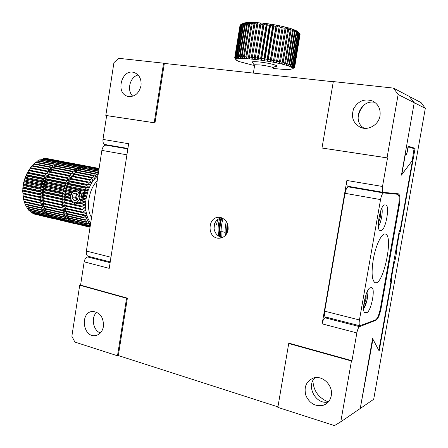 <?xml version="1.0" encoding="UTF-8"?>
<svg xmlns="http://www.w3.org/2000/svg" width="448" height="448" viewBox="0 0 448 448"><rect width="100%" height="100%" fill="white"/><g stroke="black" fill="none" stroke-linecap="round" stroke-linejoin="round"><path stroke-width="0.67" d="M363.798 304.461L364.308 304.231L366.162 298.39L366.072 294.409M364.958 298.105L366.162 298.39M363.838 304.119L364.308 304.231M425.314 108.349L421.092 102.626L409.237 96.398L414.232 102.704L405.216 153.759L406.42 154.09L406.907 153.104L408.128 146.182L415.089 148.327L400.305 231.745L399.179 234.332L396.911 247.134C396.67 252.924 395.618 258.849 393.758 264.908L391.502 277.654L391.754 280.006L379.17 351.025L372.943 339.237L360.248 408.492L373.694 399.291L425.314 108.349L414.232 102.704L401.442 175.146L411.942 161L412.216 162.002L400.081 230.485L399.33 230.524L390.281 281.602L391.059 281.4L379.142 348.667L378.504 349.787L372.59 338.565L360.248 408.492L340.782 421.82L351.445 360.97L351.977 360.702L356.849 332.909C357.549 329.487 358.456 327.404 359.57 326.659L376.029 320.236C378.084 318.814 379.781 314.787 381.125 308.157L399.336 205.122C400.35 198.442 400.019 194.673 398.345 193.816L383.13 192.326C382.217 191.89 382.01 189.941 382.514 186.474L387.514 157.942L322 148.03L333.312 81.581L393.456 88.099L409.237 96.398L414.232 102.704L398.132 94.506L387.038 157.83L322 148.03M415.089 148.327L410.833 147.644M396.402 247.05L396.911 247.134M399.179 234.332L398.67 234.248M393.758 264.908L393.254 264.824M225.137 232.355L221.777 231.605M221.088 231.448L219.929 231.185M372.943 339.237L372.49 339.158M366.699 371.952L367.153 372.036M406.42 154.09L405.194 153.894M221.267 217.734C219.386 224.067 218.758 230.367 219.391 236.639M227.332 223.255L226.223 234.41M221.34 237.535C220.629 231.252 221.206 224.89 223.07 218.439M214.021 229.18L214.53 223.731M408.318 146.877L414.058 148.63L412.238 160.608L402.214 173.998L402.08 172.872L405.334 154.431L406.61 154.773L408.318 146.877L408.016 146.832M340.782 421.82L334.466 425.6L277.85 407.383L288.725 343.493L289.352 343.263L351.977 360.702M326.62 317.279L325.002 317.794C323.786 318.494 322.834 320.516 322.146 323.865L346.881 180.477C346.41 183.87 346.69 185.791 347.715 186.239L383.062 192.315M333.284 81.766L164.343 63.426L154.98 122.886L106.652 115.601L102.99 139.406L128.638 143.724L109.228 268.369L84.162 261.834L80.578 285.124L127.378 298.155L118.334 355.566L277.939 406.868M228.127 229.762C226.822 235.222 223.67 238.045 218.658 238.23C206.494 238.09 207.609 215.807 219.699 217.386C225.708 218.742 228.519 222.863 228.127 229.762M288.725 343.493L351.445 360.97M118.334 355.566L117.499 355.785L74.9 342.082L71.865 336.258L79.71 285.23L126.554 298.284L117.499 355.785M127.378 298.155L126.554 298.284M80.578 285.124L79.71 285.23M84.162 261.834C84.773 258.989 85.966 257.365 87.741 256.962L90.16 256.788M127.904 148.462L105.056 144.536C103.41 144.021 102.721 142.313 102.99 139.406M106.652 115.601L105.812 115.438L113.921 62.692L118.608 58.302L163.565 63.174L154.19 122.735L105.812 115.438M154.98 122.886L154.19 122.735M164.343 63.426L163.565 63.174M387.514 157.942L387.038 157.83M221.351 217.711C217.381 218.943 214.922 221.626 213.959 225.764C213.774 231.823 216.44 235.81 221.956 237.72M331.262 395.69C330.327 400.299 327.835 403.441 323.792 405.115C315.913 406.997 309.977 403.894 305.984 395.797C303.643 387.184 306.118 381.265 313.415 378.045C322.459 374.847 333.435 385.543 331.262 395.69M328.3 401.934C318.562 397.902 313.438 390.796 312.922 380.61M103.438 326.474C102.368 331.727 99.658 334.762 95.312 335.58C82.69 337.63 79.839 311.942 92.59 311.455C100.05 312.256 103.662 317.262 103.438 326.474M391.059 281.4L390.342 281.282M358.064 118.272L358.305 116.323C359.134 111.787 361.222 107.884 364.566 104.602M140.997 85.702C138.897 93.722 134.478 97.266 127.753 96.331C114.884 93.201 121.918 67.906 134.411 72.615C139.401 74.799 141.596 79.162 140.997 85.702M393.456 88.099L398.132 94.506M380.005 115.825C378.7 124.762 368.424 130.827 360.634 127.439C353.125 123.385 350.818 117.102 353.713 108.584C358.327 100.794 364.711 98.308 372.854 101.136C378.403 104.272 380.789 109.172 380.005 115.825M315.095 377.675C305.631 385.986 316.03 405.261 328.362 401.918M96.729 312.211C90.798 317.397 93.022 330.344 100.341 332.998M138.074 74.995C129.892 76.849 126.504 90.625 132.81 96.23M374.87 102.368C360.494 99.014 351.456 121.464 364.302 128.307M80.959 200.301L79.492 202.423M78.758 203.028L75.51 203.935L72.313 202.311L71.641 201.471M71.142 200.603L70.409 198.027M70.448 195.709L70.633 194.83M70.862 194.09L72.111 191.878M72.957 191.873C77.034 190.288 79.341 192.114 79.878 197.355C78.506 202.401 75.942 203.717 72.195 201.314C70.907 199.864 70.398 198.055 70.661 195.894L73.248 190.814L77.353 190.014L79.29 191.055L80.769 192.914M81.172 193.794L81.704 196.403M81.698 197.193L81.609 198.1M72.016 197.764L74.194 200.76L77.414 199.875L78.445 195.972L76.255 192.976L73.046 193.878L72.016 197.764L75.482 197.887L77.011 199.987M73.046 193.878L76.507 194.023L75.482 197.887M76.933 193.906L76.507 194.023M77.118 199.954L76.569 199.371L75.992 195.955L77.095 194.124M325.707 317.044L325.209 316.921C324.402 316.137 324.229 314.227 324.694 311.192L345.033 193.318C345.845 189.375 346.92 187.225 348.27 186.866L356.132 187.69M373.274 259.521C375.659 245.403 381.668 232.876 385.252 234.041C394.111 234.993 382.973 287.286 374.881 282.542C371.84 280.095 371.302 272.423 373.274 259.521M390.326 193.032L397.684 194.292C399.286 195.11 399.605 198.705 398.642 205.089L380.38 308.42C379.098 314.748 377.474 318.595 375.502 319.95L359.778 325.763C359.066 324.99 358.954 323.058 359.447 319.962L324.694 311.192M397.684 194.292L383.667 192.954L348.331 186.866M345.033 193.318L380.548 199.584C381.366 195.552 382.39 193.34 383.611 192.954L383.667 192.954M380.548 199.584L359.447 319.962M381.153 230.423C385.666 230.754 390.258 204.691 385.627 204.982L384.843 204.943C380.442 204.019 375.575 230.317 380.117 230.446L381.153 230.423L379.512 230.104M366.694 312.715C370.95 311.774 375.637 288.982 371.846 287.661L370.289 287.801C366.15 288.182 361.194 311.164 364.89 312.894L366.694 312.715L364.286 312.122M110.958 257.258L86.386 251.059C86.078 253.663 86.593 255.388 87.937 256.222L88.721 256.418M86.386 251.059L101.87 150.394L126.913 154.818M105.991 145.146L127.831 148.91L105.991 145.146C103.958 145.298 102.586 147.05 101.87 150.394M106.092 145.158L118.3 146.81M378.358 222.303L378.689 222.242L380.514 216.597L380.47 211.501M379.182 216.345L380.514 216.597M378.364 222.18L378.689 222.242M253.338 65.307L238.868 61.494L236.253 60.122L234.791 57.579L235.026 57.378L236.342 59.108L239.226 58.565L238.403 56.722L239.478 56.678L240.778 58.509L247.005 58.699L246.786 56.885L248.528 57.008L249.53 58.884L258.042 59.797L258.535 58.072L260.635 58.352L261.089 60.206L270.312 61.673L271.471 60.082L273.532 60.463L273.291 62.227L281.467 63.98L283.125 62.53L284.749 62.938L283.825 64.568L289.436 66.265L291.312 64.943L292.214 65.307L290.746 66.786L292.846 68.118L294.65 66.892L292.678 68.785L290.153 69.373L283.108 69.356L273.241 68.477M234.763 58.016L235.973 59.735L234.707 57.932L236.001 59.399L236.342 59.108L235.211 57.277L235.659 57.109L236.998 58.873L235.95 57.03L236.617 56.902L237.961 58.688L237.02 56.846L237.894 56.756L239.226 58.565L240.778 58.509L240.089 56.661L241.354 56.661L242.609 58.509L242.066 56.666L243.505 56.711L244.692 58.57L244.306 56.745L245.907 56.829L247.005 58.699L249.53 58.884L249.48 57.086L251.35 57.26L252.23 59.136L252.358 57.355L254.33 57.568L255.08 59.438L255.388 57.686L257.438 57.932L258.042 59.797L261.089 60.206L261.75 58.509L263.883 58.822L264.169 60.659L265.009 58.996L267.142 59.338L267.254 61.152L268.262 59.522L270.374 59.886L270.312 61.673L273.291 62.227L274.602 60.67L276.59 61.068L276.17 62.798L277.609 61.281L279.496 61.684L278.902 63.386L280.459 61.902L282.229 62.311L281.467 63.98L283.825 64.568L285.566 63.151L287.034 63.56L285.953 65.15L287.762 63.767L289.05 64.165L287.829 65.722L289.682 64.366L290.786 64.747L289.436 66.265L290.746 66.786L292.634 65.492L293.328 65.828L291.76 67.267L293.636 66.002L294.112 66.31L292.46 67.715L294.308 66.466L294.571 66.752L292.846 68.118L292.919 68.477L294.655 67.262L292.678 68.785M235.211 57.277L240.486 24.836L242.116 23.66L240.05 25.267L234.791 57.579M240.027 25.385L234.724 57.697M241.254 24.461L243.779 22.982L241.254 24.461L235.95 57.03M245.459 23.733L246.641 22.551L244.838 23.789L243.751 23.906L245.067 22.736L242.346 24.153L243.779 22.982L248.444 22.445L246.736 23.66L245.459 23.733L240.089 56.661M294.571 66.752L299.998 34.283L298.407 32.11L299.561 33.718L297.73 31.534L298.794 33.113L296.733 30.923L295.434 30.285L296.285 31.802L295.187 31.349L293.849 29.63L294.566 31.108L293.278 30.649L291.984 28.958L292.555 30.408L291.094 29.943L289.862 28.286L287.51 27.614L287.767 28.997L285.998 28.543L284.95 26.953L285.04 28.302L283.147 27.86L282.218 26.309L282.128 27.636L280.14 27.21L279.339 25.693L276.354 25.11L275.912 26.387L273.795 26.018L273.297 24.573L272.675 25.827L270.53 25.491L270.2 24.086L269.405 25.318L267.266 25.015L267.103 23.649L264.051 23.268L262.937 24.478L260.876 24.265L261.072 22.96L259.812 24.158L257.83 23.99L258.205 22.714L256.816 23.912L254.934 23.789L255.483 22.534L252.935 22.434L251.328 23.632L249.715 23.61L250.6 22.4L248.909 23.61L247.453 23.638L248.237 22.618M298.721 32.53L296.733 30.923L297.696 32.469L296.806 32.032L295.434 30.285L291.984 28.958L289.862 28.286L290.282 29.697L288.658 29.238L287.51 27.614L279.339 25.693L279.076 26.992L277.01 26.589L276.354 25.11L270.2 24.086L267.103 23.649L266.146 24.87L264.034 24.606L264.051 23.268L255.483 22.534L253.977 23.733L252.218 23.66L252.935 22.434L248.444 22.445M294.689 67.138L299.986 34.345M240.951 24.584L235.659 57.109M240.296 24.976L235.026 57.378M241.931 24.254L236.617 56.902M246.736 23.66L241.354 56.661M237.02 56.846L242.346 24.153M243.23 23.985L237.894 56.756M244.838 23.789L239.478 56.678M238.403 56.722L243.751 23.906M242.066 56.666L247.453 23.638M248.909 23.61L243.505 56.711M249.48 57.086L254.934 23.789M256.816 23.912L251.35 57.26M244.306 56.745L249.715 23.61M251.328 23.632L245.907 56.829M253.977 23.733L248.528 57.008M246.786 56.885L252.218 23.66M252.358 57.355L257.83 23.99M259.812 24.158L254.33 57.568M261.75 58.509L267.266 25.015M269.405 25.318L263.883 58.822M255.388 57.686L260.876 24.265M262.937 24.478L257.438 57.932M266.146 24.87L260.635 58.352M258.535 58.072L264.034 24.606M265.009 58.996L270.53 25.491M272.675 25.827L267.142 59.338M274.602 60.67L280.14 27.21M282.128 27.636L276.59 61.068M268.262 59.522L273.795 26.018M275.912 26.387L270.374 59.886M279.076 26.992L273.532 60.463M271.471 60.082L277.01 26.589M277.609 61.281L283.147 27.86M285.04 28.302L279.496 61.684M285.566 63.151L291.094 29.943M292.555 30.408L287.034 63.56M280.459 61.902L285.998 28.543M287.767 28.997L282.229 62.311M290.282 29.697L284.749 62.938M283.125 62.53L288.658 29.238M287.762 63.767L293.278 30.649M294.566 31.108L289.05 64.165M292.634 65.492L298.11 32.693M298.794 33.113L293.328 65.828M289.682 64.366L295.187 31.349M296.285 31.802L290.786 64.747M297.696 32.469L292.214 65.307M291.312 64.943L296.806 32.032M293.636 66.002L299.096 33.326M299.561 33.718L294.112 66.31M294.308 66.466L299.751 33.919M294.65 66.892L300.07 34.468M274.758 66.478C281.994 66.494 270.066 62.989 259.14 61.958C255.304 61.589 252.958 61.578 252.095 61.925L252.689 62.776M254.604 65.537L254.139 64.876L254.733 64.742L260.053 64.96C267.814 65.738 276.769 68.13 273.246 68.443M270.312 61.673L276.354 25.11M273.291 62.227L279.339 25.693M267.254 61.152L273.297 24.573M264.169 60.659L270.2 24.086M258.042 59.797L264.051 23.268M261.089 60.206L267.103 23.649M255.08 59.438L261.072 22.96M33.146 213.321L33.852 213.942L50.282 217.79L49.857 217.61L49.857 216.429M35.14 214.245L52.108 218.355L52.394 217.818M29.574 210.599L30.414 211.898L46.906 215.746L46.53 215.415L46.704 214.15L47.611 214.945L46.906 215.746M31.287 212.1L32.077 213.069L48.546 216.916L48.138 216.664L48.227 215.41L49.202 216.031L48.546 216.916M26.645 206.814L27.468 208.706L44.022 212.531L43.714 212.072L44.061 210.829L44.8 211.938L44.022 212.531M28.022 208.835L28.868 210.437L45.394 214.278L45.046 213.881L45.315 212.615L46.138 213.573L45.394 214.278M24.466 202.104L25.161 204.495L41.77 208.292L41.546 207.715L42.056 206.545L42.588 207.928L41.77 208.292M25.458 204.562L26.225 206.718L42.812 210.532L42.543 210.011L42.974 208.796L43.613 210.05L42.812 210.532M47.225 170.99L48.009 171.304L47.074 172.631L46.833 171.545L47.225 170.99L30.492 167.658L26.286 174.698L23.626 182.672L22.686 191.022L23.61 199.45L40.27 203.196L40.141 202.535L40.79 201.494L41.087 203.09L40.27 203.196M23.688 199.466L24.282 202.065L40.919 205.839L40.746 205.218L41.322 204.103L41.742 205.598L40.919 205.839M28.885 170.01L25.222 177.257L23.626 182.672L22.798 188.25L23.072 196.358M48.91 168.84L49.65 169.282L48.647 170.475L48.49 169.338L48.91 168.84L32.194 165.542L30.576 167.675M52.573 165.306L53.2 165.99L52.097 166.874L52.114 165.676L52.573 165.306L35.89 162.064L34.317 163.733M50.697 166.936L51.386 167.507L50.327 168.549L50.26 167.373L50.697 166.936L33.998 163.671L32.39 165.581M56.476 162.91L56.963 163.8L55.815 164.338L55.994 163.134L56.476 162.91L39.838 159.718L38.433 160.854M54.505 163.957L55.065 164.752L53.934 165.463L54.034 164.254L54.505 163.957L37.845 160.742L36.338 162.154M60.441 161.745L60.771 162.798L59.629 162.977L59.965 161.818L60.441 161.745L43.859 158.586L42.756 159.169M58.458 162.17L58.873 163.15L57.719 163.509L57.982 162.322L58.458 162.17L41.854 158.995L40.578 159.858M47.527 158.659L64.288 161.84L47.135 158.738M62.39 161.633L62.636 162.753L61.516 162.747L61.919 161.633L62.39 161.633L45.836 158.491L44.946 158.794M90.401 224.969L88.911 225.54L88.553 225.21L90.686 223.115M90.714 222.925L89.561 221.458L86.19 222.286L85.904 221.816L88.474 219.649L85.058 220.248L84.806 219.716L87.539 217.61L84.095 217.958L83.888 217.37L86.772 215.354L83.311 215.449L83.154 214.81L86.178 212.912L82.723 212.744L82.611 212.061L85.764 210.308L82.337 209.871L82.275 209.16L85.54 207.575L82.158 206.87L82.146 206.13L85.512 204.747L82.191 203.773L82.23 203.017L85.674 201.852L82.432 200.62L82.522 199.853L86.027 198.929L82.88 197.445L83.02 196.683L86.57 196.011L83.535 194.292L83.72 193.536L87.293 193.127L84.381 191.19L84.61 190.45L88.183 190.322L85.411 188.182L85.686 187.471L89.242 187.628L86.615 185.304L86.929 184.632L90.446 185.069L87.976 182.588L88.323 181.961L91.784 182.678L89.471 180.068L89.852 179.491L93.24 180.488L91.095 177.772L91.504 177.251L94.797 178.517L92.814 175.722L93.246 175.269L96.432 176.786L94.618 173.947L95.06 173.561L98.045 175.274M90.698 223.042L87.483 224.056L87.158 223.653L89.561 221.458L87.539 217.61L85.764 210.308L85.512 204.747L86.027 198.929L88.183 190.322L90.446 185.069L93.24 180.488L98.022 175.403M98.594 171.696L98.683 171.114M98.056 175.202L96.477 172.458L96.936 172.144L98.375 173.118M52.158 218.254L53.698 218.59M33.415 213.758L49.857 217.61M30.027 211.568L46.53 215.415M31.668 212.811L48.138 216.664M27.149 208.247L43.714 212.072M28.515 210.045L45.046 213.881M24.931 203.93L41.546 207.715M25.95 206.203L42.543 210.011M23.475 198.794L40.141 202.535M24.102 201.449L40.746 205.218M22.865 193.088L39.57 196.762L39.592 197.484L22.893 193.799M23.061 195.994L39.749 199.707L39.822 200.402L23.139 196.683M23.139 187.062L39.872 190.669L39.788 191.414L23.055 187.796M22.893 190.098L39.614 193.738L39.581 194.471L22.865 190.826M24.282 181.02L41.031 184.548L40.846 185.276L24.097 181.742M23.604 184.027L40.348 187.594L40.214 188.334L23.47 184.761M26.242 175.241L42.991 178.685L42.717 179.368L25.967 175.913M25.166 178.08L41.916 181.563L41.686 182.274L24.931 178.78M28.924 169.999L45.662 173.37L45.31 173.975L28.566 170.593M27.502 172.536L44.246 175.946L43.932 176.59L27.182 173.174M48.49 169.338L31.774 166.029M46.833 171.545L30.1 168.202M52.114 165.676L35.426 162.428M50.26 167.373L33.555 164.097M55.994 163.134L39.357 159.936M54.034 164.254L37.369 161.034M59.965 161.818L43.378 158.659M57.982 162.322L41.367 159.141M64.053 161.795L47.303 158.62M61.919 161.633L45.366 158.486M66.058 162.333L64.299 161.941M90.07 227.108L74.222 223.311L90.082 227.024M75.975 223.804L90.048 227.242M88.911 225.54L70.997 221.116L88.553 225.21M90.143 226.643L72.554 222.365L90.082 226.464M86.19 222.286L68.572 218.21L68.275 217.745L85.904 221.816M87.483 224.056L69.894 219.968L69.563 219.57L87.158 223.653M84.095 217.958L66.405 213.92L66.192 213.338L83.888 217.37M85.058 220.248L67.402 216.188L67.144 215.662L84.806 219.716M82.723 212.744L64.982 208.751L64.859 208.079L82.611 212.061M83.311 215.449L65.593 211.434L65.43 210.801L83.154 214.81M82.158 206.87L64.366 202.944L64.35 202.216L82.146 206.13M82.337 209.871L64.568 205.912L64.501 205.206L82.275 209.16M82.191 203.773L76.664 202.569M77.678 202.026L82.23 203.017M70.633 198.072L64.607 196.773L64.691 196.017L70.532 197.271L70.633 198.072M82.432 200.62L79.285 199.942L79.57 199.22L82.522 199.853M72.229 201.6L64.383 199.886L64.417 199.136L71.708 200.726M82.88 197.445L79.99 196.829L79.974 196.034L83.02 196.683M72.772 192.018L65.688 190.523L65.878 189.778L73.73 191.43M83.535 194.292L79.285 193.39M78.691 192.478L83.72 193.536M70.829 194.874L65.044 193.637L65.184 192.881L71.114 194.146L70.879 194.925M85.411 188.182L67.564 184.498L67.844 183.803L85.686 187.471M84.381 191.19L66.534 187.466L66.769 186.738L84.61 190.45M87.976 182.588L70.14 178.987L70.493 178.371L88.323 181.961M86.615 185.304L68.774 181.664L69.087 180.998L86.929 184.632M91.095 177.772L73.287 174.244L73.702 173.734L91.504 177.251M89.471 180.068L71.652 176.506L72.038 175.941L89.852 179.491M94.618 173.947L76.854 170.486L77.308 170.111L95.06 173.561M92.814 175.722L75.029 172.234L75.466 171.786L93.246 175.269M98.375 171.276L80.668 167.877L81.138 167.642L98.7 171.013M96.477 172.458L78.742 169.03L79.206 168.722L96.936 172.144M98.969 169.254L84.549 166.505L98.997 169.086M98.834 170.134L82.611 167.031L98.874 169.893M99.092 168.459L88.542 166.449M99.058 168.694L86.464 166.298L99.07 168.61M50.047 216.474L50.887 216.832L50.282 217.79M51.66 218.249L51.615 217.638M39.57 196.762L40.326 195.905L40.382 197.635L39.592 197.484M39.749 199.707L40.454 198.755L40.634 200.424L39.822 200.402M39.872 190.669L40.701 190.042L40.505 191.822L39.788 191.414M39.614 193.738L40.41 192.993L40.337 194.757L39.581 194.471M41.031 184.548L41.899 184.173L41.457 185.926L40.846 185.276M40.348 187.594L41.199 187.09L40.874 188.866L40.214 188.334M42.991 178.685L43.859 178.584L43.193 180.225L42.717 179.368M41.916 181.563L42.79 181.328L42.23 183.036L41.686 182.274M45.662 173.37L46.486 173.544L45.629 174.994L45.31 173.975M44.246 175.946L45.097 175.98L44.33 177.537L43.932 176.59M63.577 162.344L63.834 161.762M64.288 161.84L64.378 162.495M74.228 222.925L74.222 223.311M71.12 220.254L70.997 221.116L69.776 220.422L71.053 220.718M72.604 221.738L72.554 222.365M68.376 217.375L66.444 216.933L65.727 215.807L68.622 216.474L68.275 217.745M69.787 218.49L69.563 219.57M66.203 213.315L64.305 212.878L63.795 211.484L66.696 212.139L66.192 213.338M67.211 215.466L65.29 215.023L64.674 213.758L67.575 214.418L67.144 215.662M64.921 208.443L62.871 207.984L62.591 206.366L65.503 207.021L64.859 208.079M65.47 210.974L63.493 210.526L63.095 209.009L66.002 209.664L65.43 210.801M64.366 202.927L62.216 202.451L62.177 200.698L65.1 201.337L64.35 202.216M64.551 205.75L62.446 205.279L62.283 203.588L65.195 204.232L64.501 205.206M64.607 196.773L65.302 197.182L62.378 196.549L62.586 194.74L65.514 195.367L64.691 196.017M64.383 199.886L62.194 199.534L62.283 197.736L65.201 198.369L64.417 199.136M65.688 190.523L66.282 191.178L63.353 190.557L63.801 188.776L66.73 189.392L65.878 189.778M65.044 193.637L65.694 194.174L62.765 193.547L63.095 191.738L66.024 192.36L65.184 192.881M67.564 184.498L68.023 185.366L65.094 184.761L65.761 183.092L68.69 183.691L67.844 183.803M66.534 187.466L67.06 188.227L64.131 187.617L64.697 185.881L67.62 186.486L66.769 186.738M70.14 178.987L70.448 180.023L67.525 179.43L68.37 177.951L70.487 178.377M68.774 181.664L69.16 182.616L66.231 182.022L66.993 180.438L69.087 180.998M73.287 174.244L73.433 175.403L70.51 174.821L71.501 173.606L73.489 173.998M71.652 176.506L71.876 177.61L68.953 177.022L69.882 175.666L71.943 176.075M76.854 170.486L76.832 171.707L73.914 171.136L75.001 170.234L76.854 170.593M75.029 172.234L75.09 173.426L72.173 172.85L73.214 171.786L75.102 172.155M80.668 167.877L80.5 168.974M78.742 169.03L78.635 170.262L75.723 169.697L76.838 168.963L78.719 169.327M84.549 166.505L84.375 167.121M82.611 167.031L82.426 167.888M86.464 166.298L86.33 166.678M49.42 215.365L47.611 214.945M46.704 214.15L47.869 214.418M48.227 215.41L49.375 215.678M46.614 212.358L44.8 211.938M44.061 210.829L46.866 211.473L46.514 212.722L46.822 213.181L65.677 217.543L65.38 217.078L65.727 215.807M47.958 213.998L46.138 213.573M45.315 212.615L46.648 212.929M44.369 208.337L42.588 207.928M42.056 206.545L44.867 207.183L44.358 208.359L44.582 208.93L63.504 213.254L63.286 212.677L63.795 211.484M45.416 210.465L43.613 210.05M42.974 208.796L45.78 209.434L45.349 210.655L45.612 211.176L64.506 215.522L64.243 214.995L64.674 213.758M43.025 203.526L41.087 203.09M40.79 201.494L43.607 202.126L42.963 203.168L43.086 203.829L62.065 208.096L61.947 207.424L62.591 206.366M43.607 206.024L41.742 205.598M41.322 204.103L44.139 204.736L43.557 205.85L43.736 206.478L62.686 210.773L62.518 210.14L63.095 209.009M42.42 198.083L40.382 197.635M40.326 195.905L43.154 196.526L42.398 197.383L42.42 198.106L61.449 202.3L61.432 201.572L62.177 200.698M42.627 200.866L40.634 200.424M40.454 198.755L43.277 199.377L42.571 200.334L42.644 201.029L61.65 205.262L61.583 204.557L62.283 203.588M40.701 190.042L43.534 190.646L42.7 191.279L42.622 192.024L43.333 192.433L40.505 191.822M40.41 192.993L43.238 193.603L42.442 194.354L42.409 195.093L43.159 195.373L40.337 194.757M41.899 184.173L44.733 184.766L43.865 185.142L43.68 185.875L44.285 186.525L41.457 185.926M41.199 187.09L44.033 187.69L43.176 188.194L43.042 188.938L43.708 189.47L40.874 188.866M43.859 178.584L46.693 179.166L45.825 179.267L45.55 179.956L46.026 180.813L43.193 180.225M42.79 181.328L45.623 181.916L44.75 182.157L44.52 182.868L45.063 183.624L42.23 183.036M46.486 173.544L48.49 173.947L48.138 174.546L48.462 175.566L45.629 174.994M45.097 175.98L47.925 176.557L47.079 176.518L46.76 177.173L47.163 178.114L44.33 177.537M70.51 174.821L70.37 173.667L70.778 173.158L51.738 169.4L51.318 169.898L51.475 171.035L48.647 170.475M49.65 169.282L51.52 169.652M68.953 177.022L68.729 175.924L69.115 175.358L50.053 171.556L49.666 172.11L49.902 173.202L47.074 172.631M48.009 171.304L49.958 171.69M73.914 171.136L73.942 169.921L74.39 169.546L55.395 165.855L54.936 166.225L54.919 167.423L52.097 166.874M53.2 165.99L54.936 166.326M72.173 172.85L72.111 171.662L72.548 171.214L53.525 167.49L53.082 167.927L53.155 169.103L50.327 168.549M51.386 167.507L53.161 167.854M57.165 164.601L55.815 164.338M56.963 163.8L58.738 164.142M75.723 169.697L75.83 168.47L76.294 168.162L57.322 164.5L56.851 164.802L56.75 166.012L53.934 165.463M55.065 164.752L56.829 165.094M60.721 163.184L59.629 162.977M58.806 163.716L57.719 163.509M58.873 163.15L60.654 163.492M62.597 162.954L61.516 162.747M72.593 221.894L71.551 221.491M71.098 220.405L69.177 219.957L68.298 219.162L69.586 219.458M69.675 219.027L67.743 218.579L66.942 217.616L68.404 217.952M79.05 168.823L77.577 168.538L78.702 167.983L80.595 168.353M82.538 167.362L81.318 167.126L82.712 166.998M80.662 167.916L79.447 167.681L80.578 167.311L82.471 167.675M84.375 167.115L83.166 166.88L84.431 166.914M52.634 217.874L53.066 218.439L71.77 222.824L71.355 222.639L71.361 221.446M54.426 218.758L73.119 223.272L73.08 222.656M49.442 215.219L49.319 216.065L49.694 216.395L68.482 220.774L68.113 220.444L68.298 219.162M50.971 216.692L51.33 217.571L70.073 221.95L69.681 221.693L69.776 220.422M48.065 213.472L47.846 214.53L48.188 214.928L67.01 219.302L66.674 218.898L66.942 217.616M77.577 168.538L77.762 167.317L78.232 167.087L59.287 163.447L58.811 163.677L58.649 164.758M81.318 167.126L81.654 165.95L82.118 165.872L63.241 162.277L62.77 162.355L62.591 162.96M79.447 167.681L79.71 166.477L80.181 166.32L61.27 162.708L60.794 162.859L60.603 163.705M85.182 166.46L85.439 165.866L85.882 165.945L66.567 162.428M83.166 166.88L83.569 165.749L84.028 165.749L65.184 162.165L64.585 162.534M72.369 221.838L71.77 222.824M73.836 222.83L73.556 223.378L73.119 223.272M69.177 219.957L68.482 220.774M70.722 221.049L70.073 221.95M66.444 216.933L65.677 217.543M67.743 218.579L67.01 219.302M64.305 212.878L63.504 213.254M65.29 215.023L64.506 215.522M62.871 207.984L62.065 208.096M63.493 210.526L62.686 210.773M62.216 202.451L61.449 202.3M62.446 205.279L61.65 205.262M62.378 196.549L61.684 196.14L61.768 195.384L62.586 194.74M62.194 199.534L61.46 199.248L61.494 198.503L62.283 197.736M63.353 190.557L62.759 189.902L62.95 189.162L63.801 188.776M62.765 193.547L62.121 193.015L62.255 192.259L63.095 191.738M65.094 184.761L64.635 183.893L64.915 183.198L65.761 183.092M64.131 187.617L63.605 186.855L63.84 186.127L64.697 185.881M67.525 179.43L67.217 178.394L67.57 177.778L68.37 177.951M66.231 182.022L65.845 181.065L66.164 180.404L66.993 180.438M70.778 173.158L71.501 173.606M69.115 175.358L69.882 175.666M74.39 169.546L75.001 170.234M72.548 171.214L73.214 171.786M78.232 167.087L78.702 167.983M76.294 168.162L76.838 168.963M82.118 165.872L82.438 166.942M80.181 166.32L80.578 167.311M85.882 165.945L85.966 166.606M84.028 165.749L84.263 166.88M87.214 166.354L87.618 166.432M73.606 223.278L74.95 223.591M52.634 218.26L71.355 222.639M49.319 216.065L68.113 220.444M50.926 217.314L69.681 221.693M46.514 212.722L65.38 217.078M47.846 214.53L66.674 218.898M44.358 208.359L63.286 212.677M45.349 210.655L64.243 214.995M42.963 203.168L61.947 207.424M43.557 205.85L62.518 210.14M42.398 197.383L61.432 201.572M42.571 200.334L61.583 204.557M61.684 196.14L42.622 192.024M42.7 191.279L61.768 195.384M61.46 199.248L42.409 195.093M42.442 194.354L61.494 198.503M62.759 189.902L43.68 185.875M43.865 185.142L62.95 189.162M62.121 193.015L43.042 188.938M43.176 188.194L62.255 192.259M64.635 183.893L45.55 179.956M45.825 179.267L64.915 183.198M63.605 186.855L44.52 182.868M44.75 182.157L63.84 186.127M67.217 178.394L48.138 174.546M48.496 173.942L67.57 177.778M65.845 181.065L46.76 177.173M47.079 176.518L66.164 180.404M70.37 173.667L51.318 169.898M68.729 175.924L49.666 172.11M73.942 169.921L54.936 166.225M72.111 171.662L53.082 167.927M77.762 167.317L58.811 163.677M75.83 168.47L56.851 164.802M81.654 165.95L62.77 162.355M79.71 166.477L60.794 162.859M85.439 165.866L66.629 162.294M83.569 165.749L64.719 162.165M87.242 166.298L85.898 166.046M97.177 180.936C88.676 188.961 85.618 208.986 91.56 217.431M93.856 202.518L94.578 197.786M90.446 185.069L27.513 172.273M89.242 187.628L26.286 174.698M88.183 190.322L25.222 177.257M87.293 193.127L79.817 191.559M74.026 190.35L24.332 179.928M71.462 192.808L23.626 182.672M70.47 195.597L23.111 185.455M70.487 198.57L22.798 188.25M73.041 202.026L22.686 191.022M85.512 204.747L78.478 203.213M86.57 196.011L81.514 194.936M86.027 198.929L81.626 197.988M85.674 201.852L80.718 200.782M367.685 290.69C368.682 296.234 365.652 306.04 364.386 307.574L363.63 308.728M399.146 231.554L400.305 231.745M391.754 280.006L390.6 279.81M227.046 233.061L227.707 224.246M220.914 237.378C219.408 231.319 219.738 224.823 221.906 217.902M221.094 234.881L220.478 235.766M226.621 233.811L227.343 223.289M220.545 237.227C218.904 231.218 219.195 224.722 221.418 217.728M221.026 232.977L220.214 234.282M216.367 225.042L217.666 219.587M218.277 235.889L219.542 234.102M220.08 233.229L221.032 231.465M219.778 218.288C217.913 224.633 217.61 230.642 218.865 236.309M226.335 221.452C225.142 226.184 224.834 230.832 225.4 235.407M220.158 233.89L221.026 232.439M221.094 217.784C218.915 224.7 218.63 231.134 220.231 237.087M227.136 222.841L226.374 234.192M356.849 332.909L322.146 323.865M346.881 180.477L382.514 186.474M110.107 262.696L87.741 256.962M359.57 326.659L325.002 317.794M375.267 320.046L376.029 320.236M399.336 205.122L398.653 205.005M381.125 308.157L380.453 307.994M379.882 230.373L380.363 230.462M364.683 312.715L365.859 313.006M381.886 208.029C383.242 213.646 380.038 224.706 378.728 225.842L378.364 226.386M326.726 297.321L327.074 297.405M329.045 283.858L329.398 283.937M367.702 290.662C368.138 290.976 367.892 294.185 366.968 300.294L363.642 308.89M226.99 233.167L227.662 224.118M220.886 237.367C220.265 235.609 219.94 233.027 219.906 229.622C220.063 225.058 220.707 221.138 221.844 217.874M220.086 233.285L221.032 231.56M401.66 173.908L402.181 173.992M220.282 238.151L218.658 238.23M327.169 403.105L323.792 405.115M96.74 335.266L95.312 335.58M128.548 96.522L127.753 96.331M362.23 127.954L360.634 127.439M72.195 201.314L72.313 202.311M383.611 192.954L348.27 186.866M359.778 325.763L325.209 316.921M371.364 287.549L371.846 287.661M87.937 256.222L110.23 261.923M340.62 216.77L340.978 216.838M342.955 203.241L343.314 203.308M381.937 207.928L382.178 210.05M379.182 225.03L378.375 226.481M236.46 59.052L235.228 57.271M237.149 56.829L242.474 24.125M254.139 64.876L252.095 61.925M253.366 73.091L254.733 64.742M66.847 162.327L85.658 165.9"/></g></svg>
